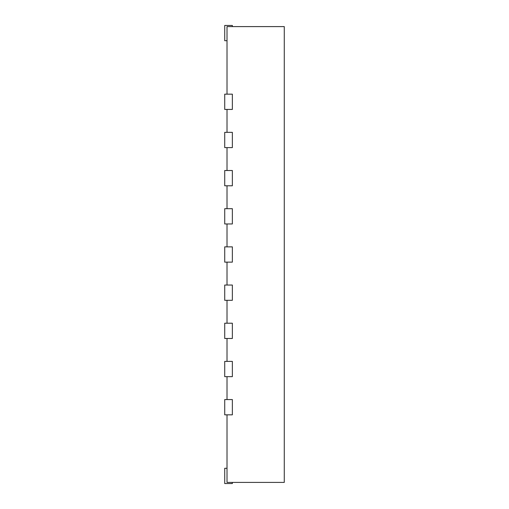 <?xml version="1.0" encoding="UTF-8"?>
<svg xmlns="http://www.w3.org/2000/svg" width="509" height="509" viewBox="0 0 509 509"><rect width="100%" height="100%" fill="white"/><g stroke="black" fill="none" stroke-linecap="round" stroke-linejoin="round"><path stroke-width="0.76" d="M227.014 94.165L227.014 26.595L284.276 26.595L284.276 482.405L227.014 482.405L227.014 414.835M227.014 132.34L227.014 109.435M227.014 170.515L227.014 147.61M227.014 208.69L227.014 185.785M227.014 246.865L227.014 223.96M227.014 285.04L227.014 262.135M227.014 323.215L227.014 300.31M227.014 361.39L227.014 338.485M227.014 399.565L227.014 376.66M232.358 482.405L232.358 483.55L224.723 483.55L224.723 468.28L227.014 468.28M224.723 414.835L232.358 414.835L232.358 399.565L224.723 399.565L224.723 414.835M224.723 376.66L232.358 376.66L232.358 361.39L224.723 361.39L224.723 376.66M224.723 338.485L232.358 338.485L232.358 323.215L224.723 323.215L224.723 338.485M224.723 300.31L232.358 300.31L232.358 285.04L224.723 285.04L224.723 300.31M224.723 262.135L232.358 262.135L232.358 246.865L224.723 246.865L224.723 262.135M224.723 223.96L232.358 223.96L232.358 208.69L224.723 208.69L224.723 223.96M224.723 185.785L232.358 185.785L232.358 170.515L224.723 170.515L224.723 185.785M224.723 147.61L232.358 147.61L232.358 132.34L224.723 132.34L224.723 147.61M224.723 109.435L232.358 109.435L232.358 94.165L224.723 94.165L224.723 109.435M232.358 26.595L232.358 25.45L224.723 25.45L224.723 40.72L227.014 40.72"/></g></svg>
